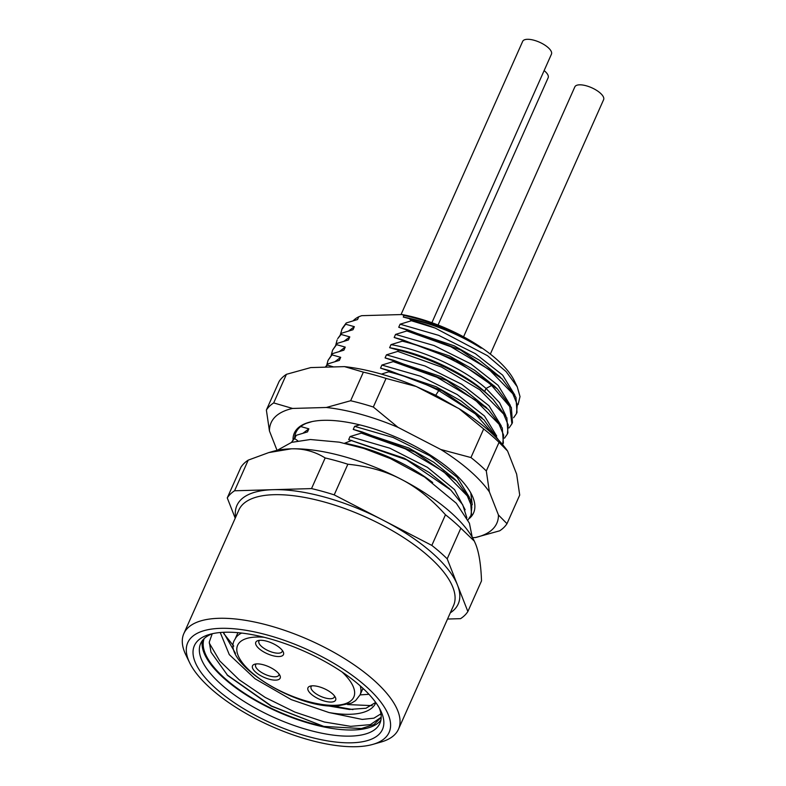 <?xml version="1.0" encoding="UTF-8"?>
<svg xmlns="http://www.w3.org/2000/svg" width="786" height="786" viewBox="0 0 786 786"><rect width="100%" height="100%" fill="white"/><g stroke="black" fill="none" stroke-linecap="round" stroke-linejoin="round"><path stroke-width="1.18" d="M275.64 680.136A15.14 5.816 24 0 1 257.061 673.297A15.14 5.816 24 0 1 254.743 664.199A15.14 5.816 24 0 1 257.012 663.875A15.14 5.816 24 0 1 279.895 675.4A15.14 5.816 24 0 1 275.64 680.136M312.484 685.805A15.14 5.816 24 0 1 335.357 697.32A15.14 5.816 24 0 1 331.112 702.065A15.14 5.816 24 0 1 312.523 695.227A15.14 5.816 24 0 1 310.205 686.129A15.14 5.816 24 0 1 312.484 685.805M260.323 640.285A15.14 5.816 24 0 1 283.196 651.8A15.14 5.816 24 0 1 278.951 656.546A15.14 5.816 24 0 1 260.363 649.708A15.14 5.816 24 0 1 258.044 640.6A15.14 5.816 24 0 1 260.323 640.285M282.312 650.395A12.714 4.883 24 0 1 282.164 651.545A12.714 4.883 24 0 1 278.372 653.195A12.714 4.883 24 0 1 264.823 648.872A12.714 4.883 24 0 1 258.928 641.199A12.714 4.883 24 0 1 259.685 640.315M334.472 695.915A12.714 4.883 24 0 1 334.325 697.064A12.714 4.883 24 0 1 330.533 698.725A12.714 4.883 24 0 1 316.984 694.392A12.714 4.883 24 0 1 311.089 686.718A12.714 4.883 24 0 1 311.846 685.844M279.01 673.985A12.714 4.883 24 0 1 278.853 675.135A12.714 4.883 24 0 1 275.061 676.795A12.714 4.883 24 0 1 261.512 672.462A12.714 4.883 24 0 1 255.617 664.789A12.714 4.883 24 0 1 256.374 663.915M220.63 628.338A110.217 42.356 -156 0 0 189.711 662.863A110.217 42.356 -156 0 0 356.245 746.7A110.217 42.356 -156 0 0 372.819 744.391A110.217 42.356 -156 0 0 355.94 678.102A110.217 42.356 -156 0 0 220.63 628.338M351.774 742.799A102.956 39.565 24 0 1 225.386 696.317A102.956 39.565 24 0 1 209.616 634.4A102.956 39.565 24 0 1 225.101 632.239A102.956 39.565 24 0 1 380.65 710.544A102.956 39.565 24 0 1 351.774 742.799M372.819 744.391L381.112 742.013A117.487 45.146 -156 0 0 398.502 729.172A117.487 45.146 -156 0 0 344.052 658.304A117.487 45.146 -156 0 0 218.881 618.307A117.487 45.146 -156 0 0 183.836 633.604A117.487 45.146 -156 0 0 185.938 655.111L189.711 662.863M447.539 619.034L460.557 618.661A133.237 51.198 -156 0 0 467.867 611.528L447.195 558.817A133.237 51.198 -156 0 0 431.828 545.405L334.207 494.875A133.237 51.198 -156 0 0 311.521 488.597L234.572 490.778A133.237 51.198 -156 0 0 227.262 497.911L235.22 518.2M227.262 497.911L240.909 467.267A133.237 51.198 -156 0 1 248.219 460.134L268.733 452.598L291.242 448.826A121.123 46.551 24 0 1 401.204 479.283A121.123 46.551 24 0 1 474.243 540.955A121.123 46.551 24 0 1 474.322 541.112M268.733 452.598L273.027 451.37A121.123 46.551 24 0 1 291.242 448.826C303.416 448.423 314.724 451.459 325.168 457.953A133.237 51.198 -156 0 1 347.854 464.231C368.045 466.226 385.828 471.236 401.204 479.283C416.649 487.192 431.396 499.022 445.466 514.761A133.237 51.198 -156 0 1 460.842 528.172L474.351 541.171L475.726 544.315C479.018 552.568 480.944 564.761 481.513 580.883L467.867 611.528M291.626 442.351A96.894 37.237 24 0 1 294.721 438.617L297.825 440.808M359.762 424.872L354.604 426.356L353.248 429.411L361.943 431.858L361.383 433.115L350.055 436.564L348.699 439.629L406.667 459.869L450.761 490.002L462.718 504.779L466.874 517.866M348.699 439.629L404.259 458.228L429.353 472.563L449.69 488.971M291.508 442.39L296.175 435.346L307.503 431.897L308.859 428.832L300.164 426.385M353.248 429.411L408.769 447.991L433.843 462.306L453.65 478.163M361.943 431.858L414.939 452.097L456.597 481.032L470.46 499.523L471.521 514.525L467.984 520.018M306.383 423.32L312.091 421.581M344.592 443.245L351.853 440.406M294.721 438.617L296.175 435.346M333.628 366.934L327.457 365.097L328.017 363.839L339.336 360.391L340.702 357.325L332.006 354.879L332.557 353.621L343.885 350.173L345.25 347.107L336.555 344.661L337.106 343.413L348.434 339.955L349.799 336.889L341.095 334.453L341.655 333.195L352.983 329.737L354.348 326.671L345.644 324.235L346.204 322.977L357.532 319.529L358.76 316.768L361.668 315.677L401.97 314.538A89.633 34.446 24 0 1 514.26 380.679L517.237 386.781L520.018 396.596L518.053 404.672M411.609 320.315A96.894 37.237 24 0 1 435.267 328.106L411.412 320.747L409.251 318.615L403.277 317.053L403.965 315.491L401.97 314.538M411.412 320.747L400.094 324.196L398.728 327.261L407.423 329.707L406.863 330.955L395.545 334.414L394.179 337.479L402.874 339.925L402.314 341.173L390.996 344.632L389.63 347.697L398.325 350.134L397.765 351.391L386.447 354.84L385.081 357.905L393.776 360.352L393.216 361.609L381.898 365.058L380.532 368.123L389.227 370.57L388.667 371.817L381.416 374.116M344.661 443.245A89.633 34.446 24 0 1 432.673 482.535M361.383 433.115L405.33 448.865L443.638 471.679L467.316 495.917L471.826 506.783L470.971 515.783M388.667 371.817C405.605 376.062 422.298 382.31 438.755 390.563L475.304 413.849L496.398 437.802M498.462 439.954L483.891 419.753L442.125 390.75L389.227 370.57M393.216 361.609L436.977 377.27L475.186 399.946L499.022 424.194L503.639 435.159L502.637 444.64M502.804 444.277L503.364 443.019L502.274 427.938L488.43 409.526L446.723 380.562L393.776 360.352M397.765 351.391L441.555 367.072L479.843 389.817L503.6 414.035L508.198 424.99L507.353 434.059L504.504 438.166M507.353 434.059L507.913 432.811L506.852 417.798L493.028 399.357L487.664 394.434C466.55 375.944 430.59 357.964 398.325 350.134M402.314 341.173C434.579 349.004 470.539 366.974 491.653 385.474L509.76 406.608L511.902 423.841L509.053 427.948M511.902 423.841L512.462 422.593L511.372 407.531L497.371 388.942L455.851 360.145L402.874 339.925M406.863 330.955L450.85 346.734L489.147 369.548L512.816 393.796L517.306 404.643L516.451 413.632L513.602 417.73M516.451 413.632L517.011 412.375L515.96 397.382L502.077 378.881L460.596 350.035L407.423 329.707M350.055 436.564L389.866 448.207L427.466 467.365L454.554 489.609L465.165 509.8M303.141 433.135L308.859 428.832M354.604 426.356L393.157 437.488L429.893 455.811L457.187 477.308L469.409 497.341M416.619 386.702L435.572 395.191L457.432 407.826M328.017 363.839L325.208 367.17M325.542 367.16L327.457 365.097M332.557 353.621L328.037 360.342L332.006 354.879M326.75 365.136L328.037 360.342M337.106 343.413L332.586 350.134L336.555 344.661M331.289 354.928L332.586 350.134M341.655 333.195L337.695 338.658L341.095 334.453M335.838 344.71L337.135 339.916M346.204 322.977L342.244 328.45L340.387 334.492M345.644 324.235L341.684 329.698M381.898 365.058L420.441 376.199L457.177 394.523L484.481 416.02L496.693 436.043M334.983 361.629L340.702 357.325M386.447 354.84L424.99 365.981L461.726 384.305L489.03 405.802L501.242 425.835M339.523 351.411L345.25 347.107M390.996 344.632C423.782 350.261 463.73 368.889 486.033 388.441L499.552 402.707L505.791 415.617M380.532 368.123L436.063 386.702L461.136 401.027L482.005 417.936M385.081 357.905L440.602 376.484L465.676 390.799L486.573 407.747M389.63 347.697C422.426 353.317 462.374 371.945 484.667 391.507L490.592 396.989M394.179 337.479L449.582 355.999L474.626 370.275L495.033 386.673M398.728 327.261L454.249 345.84L479.322 360.155L500.083 376.956M403.277 317.053C430.787 322.368 456.754 332.743 481.199 348.178C459.839 334.738 435.857 324.883 409.251 318.615M344.072 341.203L349.799 336.889M395.545 334.414L434.088 345.555L470.824 363.869L498.127 385.376L510.34 405.399M348.62 330.985L354.348 326.671M400.094 324.196L438.637 335.337L475.373 353.661L502.667 375.158L514.889 395.181M353.189 320.767A90.842 34.908 24 0 1 358.76 316.768M403.965 315.491A90.842 34.908 24 0 1 481.199 348.178M435.267 328.106L487.487 355.714L506.115 371.611L517.237 386.781M360.067 694.903L368.958 694.293M363.849 689.165L362.611 689.175M381.181 717.392L373.949 724.535L361.373 728.563L323.793 726.402A96.894 37.237 24 0 1 204.173 638.586M333.323 706.074L352.943 709.591M226.997 674.791L271.445 705.985L323.793 726.402L271.042 706.015L227.734 675.528L210.972 652.125L209.282 642.054L212.22 633.781M223.666 633.428L233.776 646.112M347.579 704.551L372.191 705.651M209.243 643.027L219.746 660.938L239.16 679.762L265.196 697.428L294.779 712.037L324.421 722.01L350.635 726.343L370.334 724.643L381.181 717.245M202.356 640.619A98.112 37.699 -156 0 0 252.404 698.744A98.112 37.699 -156 0 0 353.346 729.978A98.112 37.699 -156 0 0 380.896 720.114M379.255 707.901A98.112 37.699 24 0 1 379.884 723.336A98.112 37.699 24 0 1 350.615 736.109A98.112 37.699 24 0 1 246.097 702.704A98.112 37.699 24 0 1 200.636 643.528A98.112 37.699 24 0 1 212.525 633.673M380.935 713.845L373.91 718.168L362.238 719.426L328.98 712.548A85.998 33.051 -156 0 0 375.639 703.087A85.998 33.051 -156 0 0 375.836 702.615M237.244 632.622L237.696 633.251M220.237 632.524L229.286 654.61L255.067 678.78L291.242 699.619L328.98 712.548M223.381 632.308L235.486 653.353M326.455 705.602L349.21 709.444L365.991 708.245L375.698 702.419M447.195 558.817L460.842 528.172M431.828 545.405L445.466 514.761M334.207 494.875L347.854 464.231M311.521 488.597L325.168 457.953M234.572 490.778L248.219 460.134M489.383 491.889L498.452 515.007A123.54 47.474 24 0 1 475.343 537.555L499.67 530.815A133.237 51.198 -156 0 0 506.98 523.682L519.713 495.072L516.648 474.155L507.579 451.026L499.041 442.361A133.237 51.198 -156 0 0 483.675 428.95L470.942 457.55A133.237 51.198 24 0 1 486.308 470.971L489.383 491.889A123.54 47.474 -156 0 0 440.808 449.494L397.991 427.338A123.54 47.474 24 0 0 326.308 407.482L292.559 408.445A123.54 47.474 24 0 0 269.451 430.983L277.055 450.378M286.418 374.323L273.685 402.923A133.237 51.198 -156 0 0 266.375 410.056L279.109 381.456A133.237 51.198 -156 0 1 286.418 374.323L310.745 367.583L344.504 366.62A123.54 47.474 24 0 1 416.187 386.476L459.004 408.641A123.54 47.474 24 0 1 506.744 449.867A123.54 47.474 24 0 1 506.911 450.093M470.765 492.901L472.268 504.936M293.021 439.236A98.112 37.699 24 0 1 308.839 422.377A98.112 37.699 24 0 1 323.586 420.323A98.112 37.699 24 0 1 471.826 494.944A98.112 37.699 24 0 1 469.429 518.387M294.711 436.869A96.894 37.237 24 0 1 295.87 432.595A96.894 37.237 24 0 1 309.537 422.18M472.484 537.634L475.343 537.555M498.452 515.007L506.98 523.682M273.685 402.923L292.559 408.445M269.451 430.983L266.375 410.056M344.504 366.62L363.368 372.142A133.237 51.198 -156 0 1 386.054 378.42L373.321 407.02L397.991 427.338M373.321 407.02A133.237 51.198 -156 0 0 350.635 400.742L326.308 407.482M440.808 449.494L470.942 457.55M386.054 378.42L416.187 386.476M459.004 408.641L483.675 428.95M506.744 449.867L507.579 451.026M363.368 372.142L350.635 400.742M499.041 442.361L486.308 470.971M490.336 354.103L603.609 99.684A15.749 6.052 24 0 0 596.319 90.184A15.749 6.052 24 0 0 579.537 84.819A15.749 6.052 -156 0 0 574.841 86.873L463.563 336.811M544.138 70.583A15.749 6.052 24 0 1 548.147 77.755L438.057 325.011M431.887 322.702L551.448 54.155A15.749 6.052 24 0 0 544.158 44.664A15.749 6.052 24 0 0 527.377 39.3A15.749 6.052 -156 0 0 522.68 41.353L401.037 314.557M264.086 637.269A63.587 24.435 -156 0 0 256.59 637.033A63.587 24.435 -156 0 0 251.638 672.423A63.587 24.435 -156 0 0 334.836 705.317A63.587 24.435 -156 0 0 342.077 671.991M362.975 688.349L360.047 694.922A68.431 26.302 -156 0 0 360.214 685.854M241.656 633.064A68.431 26.302 -156 0 0 235.014 639.254C219.52 660.928 293.993 708.775 336.791 706.074L351.509 703.097L355.577 700.611L360.047 694.922M183.836 633.604L238.865 509.996A117.487 45.146 24 0 1 273.921 494.699A117.487 45.146 24 0 1 399.091 534.706A117.487 45.146 24 0 1 453.532 605.574L398.502 729.172M235.633 517.267A121.123 46.551 24 0 1 273.047 489.688A121.123 46.551 24 0 1 383.018 520.135A121.123 46.551 24 0 1 457.531 585.177A121.123 46.551 24 0 1 450.29 612.844M435.09 396.262L438.755 390.563M487.664 394.434L484.667 391.507L486.033 388.441L491.653 385.474M237.942 632.681L235.014 639.254M448.894 488.185L449.631 488.902M453.394 477.917L456.607 481.042M480.678 416.639L482.329 418.26M485.208 406.411L486.829 407.993M494.168 385.828L497.371 388.952M498.864 375.767L500.672 377.535M491.977 398.345L489.816 396.232M349.2 709.444L349.75 709.483M227.154 674.948L227.744 675.528M277.183 450.349L291.606 442.361L310.352 439.512L339.306 442.164L363.918 448.472L390.475 458.611L424.528 476.984L456.283 503.227L469.429 523.27L472.219 537.182"/></g></svg>
